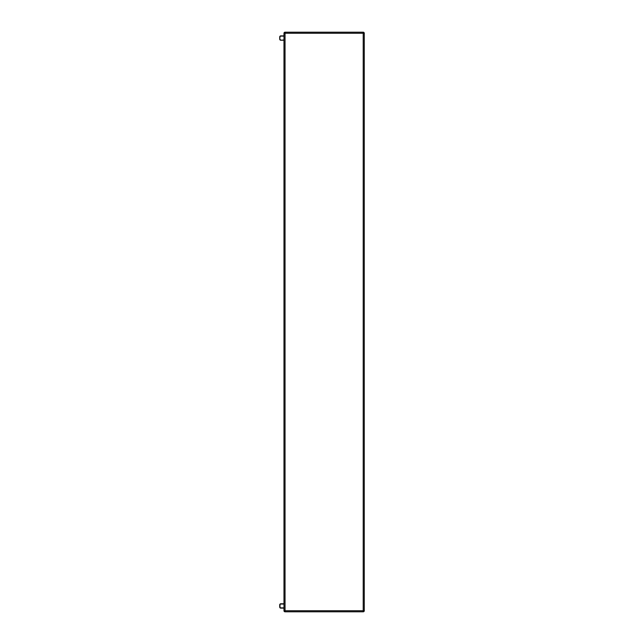 <?xml version="1.0" encoding="UTF-8"?>
<svg xmlns="http://www.w3.org/2000/svg" width="644" height="644" viewBox="0 0 644 644"><rect width="100%" height="100%" fill="white"/><g stroke="black" fill="none" stroke-linecap="round" stroke-linejoin="round"><path stroke-width="0.97" d="M363.208 32.2L285.042 32.2A1.063 1.063 0 0 0 283.98 33.263A1.063 1.063 0 0 1 285.042 32.2L285.042 33.263L363.208 33.263L363.208 610.737L285.042 610.737L285.042 33.263L283.98 33.263L283.98 610.737A1.063 1.063 0 0 0 285.042 611.8L363.208 611.8L363.208 610.737L364.271 610.737A1.063 1.063 0 0 1 363.208 611.8A1.063 1.063 0 0 0 364.271 610.737L364.271 33.263A1.063 1.063 0 0 0 363.208 32.2L363.208 33.263L364.271 33.263A1.063 1.063 0 0 0 363.208 32.2M283.98 35.871L280.792 35.871A1.063 1.063 0 0 0 279.729 36.933L279.729 39.163A1.063 1.063 0 0 0 280.792 40.226L283.98 40.226M283.98 608.129L280.792 608.129A1.063 1.063 0 0 1 279.729 607.067L279.729 604.837A1.063 1.063 0 0 1 280.792 603.774L283.98 603.774M283.98 36.136L280.792 36.136A0.797 0.797 0 0 0 279.995 36.933L279.729 39.163A1.063 1.063 0 0 0 280.792 40.226L283.98 39.96M279.995 39.163A0.797 0.797 0 0 0 280.792 39.96M283.98 607.864L280.792 607.864A0.797 0.797 0 0 1 279.995 607.067L279.995 604.837A0.797 0.797 0 0 1 280.792 604.04L283.98 604.04M279.995 607.067L279.729 607.067A1.063 1.063 0 0 0 280.792 608.129L280.792 607.864M279.995 604.837L279.729 604.837A1.063 1.063 0 0 1 280.792 603.774L280.792 604.04M283.98 610.737L285.042 610.737L285.042 611.8"/></g></svg>
